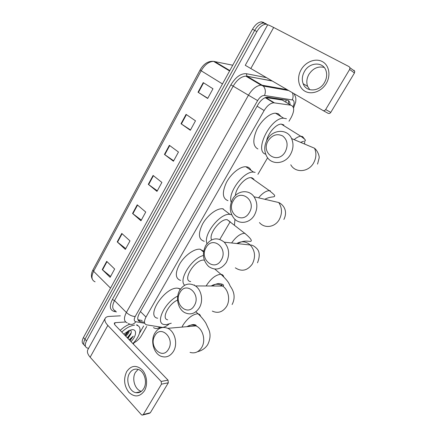 <?xml version="1.0" encoding="UTF-8"?>
<svg xmlns="http://www.w3.org/2000/svg" width="437" height="437" viewBox="0 0 437 437"><rect width="100%" height="100%" fill="white"/><g stroke="black" fill="none" stroke-linecap="round" stroke-linejoin="round"><path stroke-width="0.66" d="M288.988 121.246L291.184 117.493C294.576 110.785 294.478 106.688 290.889 105.202L273.677 102.788C270.268 103.176 267.089 105.765 264.139 110.545L145.996 317.049C143.811 321.277 143.981 323.872 146.515 324.828L162.559 327.406C164.52 327.193 166.661 326.089 168.982 324.107M284.443 101.368L282.215 100.04L265.576 97.5M219.855 239.367L230.173 221.734M257.917 174.33L267.613 157.768M88.635 348.267L87.165 348.032C84.898 346.962 84.685 344.602 86.521 340.947L256.896 31.557C259.54 27.061 262.511 24.592 265.805 24.155L268.957 25.215M146.706 326.472L141.37 335.747C139.518 338.806 137.071 341.144 134.033 342.766M85.444 346.251C83.352 345.104 83.194 342.766 84.975 339.238L254.689 30.382C257.327 25.892 260.294 23.434 263.587 23.003L266.22 23.696L263.587 23.003C260.294 23.434 257.327 25.892 254.689 30.382L84.975 339.238C83.194 342.766 83.352 345.104 85.444 346.251M290.031 104.694C290.026 102.034 289.081 100.515 287.207 100.133L267.395 97.145C263.964 97.517 260.791 100.084 257.874 104.842L139.228 313.679C137.076 317.89 137.267 320.485 139.818 321.474L143.866 322.189M142.194 320.523L137.928 319.731M83.915 344.547C81.823 343.389 81.659 341.051 83.429 337.533L252.499 29.208C255.126 24.734 258.087 22.282 261.386 21.855L264.019 22.555M186.075 114.374L195.486 120.82L190.335 130.27L181.016 123.742L186.075 114.374M203.232 82.604L212.977 88.76L207.679 98.467L198.037 92.229L203.232 82.604M137.24 204.816L145.734 212.032L140.971 220.767L132.558 213.48L137.24 204.816M121.781 233.445L129.991 240.885L125.348 249.401L117.22 241.89L121.781 233.445M106.704 261.359L114.652 269.017L110.124 277.315L102.258 269.602L106.704 261.359M169.37 145.313L178.465 152.027L173.445 161.231L164.443 154.436L169.37 145.313M153.097 175.45L161.887 182.42L156.998 191.384L148.296 184.338L153.097 175.45M157.304 190.822L148.296 184.338M173.691 160.783L164.443 154.436M110.605 276.435L102.258 269.602M125.774 248.62L117.22 241.89M141.337 220.09L132.558 213.48M207.788 98.27L198.037 92.229M190.51 129.942L181.016 123.742M136.415 324.778L136.989 325.357C142.5 326.734 140.179 336.343 132.843 343.558M137.344 324.931L137.906 325.734M123.775 334.13L129.15 330.476L131.974 329.711C137.213 329.094 136.53 336.157 130.98 341.625M125.19 335.6C126.998 333.934 128.134 332.311 128.593 330.727M125.801 336.239C128.112 334.054 129.292 332.109 129.341 330.394M127.653 338.162L130.674 334.36L127.943 338.462M130.035 340.636L133.269 336.151L129.155 339.724M130.674 334.36C131.657 332.12 131.444 330.76 130.035 330.263M121.781 332.054C126.315 327.876 130.581 325.57 134.574 325.144M120.186 330.394C123.349 327.428 126.533 325.368 129.745 324.227M125.168 335.578L127.047 333.611M127.626 338.134L129.756 335.862M124.862 335.261L128.451 330.798M127.32 337.817L131.237 332.715M129.794 340.385L133.269 336.151M144.418 390.836C139.764 397.031 134.585 397.533 128.877 392.35C124.064 385.833 123.332 378.917 126.697 371.592C131.144 365.387 136.278 364.769 142.096 369.735C146.941 374.782 148.067 384.773 144.418 390.836M129.527 373.296C125.364 379.879 129.248 391.765 135.989 392.677C139.135 393.131 141.703 391.792 143.691 388.657C147.826 382.222 144.205 370.609 137.77 369.309C134.377 368.599 131.63 369.931 129.527 373.296M141.364 391.334C134.929 389.913 131.493 378.606 135.47 372.313L138.092 369.396M143.664 325.975L139.556 333.141M134.864 341.33L133.307 344.039M120.355 315.831L109.19 316.421C107.316 316.53 106.022 317.098 105.317 318.125C104.252 319.982 105.093 322.408 107.835 325.418L161.177 381.457L168.021 380.135L114.92 324.92L114.275 323.08L115.21 322.659L125.643 321.976M105.12 318.486L87.963 349.485C86.788 351.539 87.515 354.107 90.148 357.198L141.353 414.664L142.205 415.145L143.331 414.522L150.333 412.757L149.219 413.375L142.926 414.959M168.021 380.135L168.332 382.796L161.488 384.156L143.331 414.522M161.488 384.156L161.177 381.457M168.332 382.796L150.333 412.757M168.474 349.267C175.303 338.451 160.827 324.374 154.889 335.682C148.209 346.137 162.214 360.53 168.474 349.267M154.895 333.038C158.265 327.865 162.553 326.292 167.775 328.324C174.953 331.361 178.105 344.061 173.391 351.468C170.244 356.226 166.273 357.881 161.466 356.428C153.704 353.943 150.082 340.74 154.895 333.038M171.26 323.211L166.289 324.653L164.143 324.522C154.813 323.369 164.678 302.262 177.744 296.084M157.686 318.234C145.548 316.492 164.498 287.278 177.362 288.147L180.547 288.983M177.569 300.088C168.54 303.841 161.067 318.972 167.704 319.786M194.312 305.578C201.424 294.287 186.167 280.751 179.995 292.49C173.036 303.398 187.795 317.289 194.312 305.578M179.793 290.152C184.086 283.864 189.297 282.455 195.437 285.929C201.604 289.977 203.582 301.038 199.277 307.905C195.257 313.728 190.374 315.285 184.638 312.575C177.815 308.964 175.368 297.351 179.793 290.152M204.358 260.19L203.937 260.141C195.044 258.988 181.65 280.783 190.679 281.565M194.47 284.935L194.094 285.121M180.568 280.417C175.144 278.473 174.931 272.835 179.935 263.511C184.988 255.23 194.318 248.626 199.906 249.205L203.664 251.128M184.725 285.219C178.012 280.172 191.706 258.201 203.413 255.498M221.231 260.053C228.649 248.265 212.551 235.325 206.133 247.522C198.879 258.912 214.441 272.24 221.231 260.053M205.712 245.512C211.169 237.963 217.353 236.854 224.263 242.174C229.305 248.178 229.966 254.957 226.251 262.517C221.1 269.558 215.239 270.891 208.662 266.515C202.883 260.61 201.899 253.607 205.712 245.512M230.206 221.816L227.196 219.691C220.401 218.484 208.378 234.063 211.59 239.891M206.985 243.638C202.855 234.811 220.243 212.693 229.982 214.392L231.708 214.786M234.964 219.347L234.423 225.301M204.27 241.295C198.447 239.542 197.901 233.751 202.626 223.924C207.471 215.184 216.905 208.121 222.652 208.766L223.263 208.853M249.303 212.584C257.049 200.255 240.055 187.976 233.369 200.659C225.803 212.562 242.218 225.273 249.303 212.584M232.708 199.01C237.335 190.461 248.866 189.063 254.044 196.781C257.666 202.56 257.775 208.7 254.372 215.19C249.778 223.345 239.148 224.765 233.888 218.238C229.578 212.42 229.185 206.013 232.708 199.01M253.924 179.186L251.98 177.821L250.975 177.662C245.304 177.029 235.63 188.107 235.45 195.481M227.994 200.676C222.455 198.567 221.914 192.531 226.382 182.568C230.965 173.675 240.017 166.388 245.862 166.737L247.484 167.01C249.134 167.529 250.308 168.633 251.007 170.332M231.228 202.298C227.437 192.985 243.709 170.933 253.558 172.107L255.164 172.358M285.274 151.759C288.365 145.188 287.497 139.916 282.663 135.945C277.107 133.329 272.3 134.907 268.236 140.676C260.261 153.25 277.806 165.11 285.274 151.759M267.253 139.507C272.704 129.259 287.295 128.418 291.588 138.556C293.79 143.8 293.396 149.137 290.408 154.556C284.897 164.443 271.333 165.268 266.723 156.419C263.943 151.027 264.117 145.39 267.253 139.507M283.913 124.949L281.308 124.113C276.162 123.917 268.018 133.083 266.619 140.687M257.923 148.979C252.892 146.248 252.51 139.829 256.77 129.718C261.118 120.667 269.64 113.199 275.501 113.183L278.314 113.751L281.062 116.597M265.685 154.185C253.831 151.344 270.339 117.591 283.668 118.203L286.454 118.744M326.259 83.462C321.545 91.524 311.477 95.053 304.917 91.207C298.291 87.471 296.586 77.469 301.153 69.658C305.621 61.792 315.454 57.892 322.26 61.541C329.137 65.069 331.077 75.454 326.259 83.462M304.431 71.531C302.147 75.694 301.716 79.752 303.141 83.702C306.108 92.404 319.349 91.901 324.483 82.555C326.679 78.655 327.22 74.793 326.095 70.963C323.429 61.393 309.467 61.988 304.431 71.531M309.746 89.694L307.648 86.389C306.233 82.489 306.654 78.48 308.915 74.372C312.968 68.309 318.06 65.998 324.183 67.435M353.915 70.237L354.735 71.291L354.445 72.995L349.644 69.45L349.939 67.719L349.108 66.648L273.671 27.476C269.766 25.466 267.75 24.614 267.624 24.925L245.272 65.304L322.943 110.474C323.986 110.927 324.893 110.621 325.663 109.55L330.776 112.402C330.011 113.451 329.116 113.751 328.083 113.303L322.943 110.474M349.644 69.45L325.663 109.55M354.445 72.995L330.776 112.402M286.126 99.964L285.836 102.198M140.435 311.559L145.996 317.049M257.103 106.191L264.139 110.545M265.559 97.506L274.37 102.826M282.215 100.04L290.889 105.202M290.031 104.257L289.868 104.596M293.09 106.765C294.489 103.405 294.423 101.155 292.894 100.024L264.522 95.479C262.102 95.392 259.807 97.101 257.622 100.608L135.213 316.497C133.727 319.436 133.935 321.19 135.847 321.752L144.702 323.271M292.348 92.715C293.364 94.998 293.342 97.364 292.271 99.822M116.499 311.898L114.226 311.472C109.769 310.133 109.146 306.162 112.347 299.563L230.889 84.838C235.696 77.005 240.874 73.296 246.413 73.711L266.28 77.584M86.521 340.947L83.429 337.533M256.896 31.557L252.499 29.208M127.276 322.883C123.857 321.523 123.556 318.054 126.375 312.482L114.538 300.569C111.806 306.086 112.172 309.571 115.641 311.018M135.213 316.497C132.176 316.393 129.232 315.055 126.375 312.482L248.336 95.413C252.187 89.072 256.426 85.652 261.053 85.144L262.2 85.231L246.976 76.218L245.818 76.12C241.153 76.541 236.947 79.878 233.194 86.127L114.538 300.569L112.347 299.563M288.535 90.503L263.271 86.056L262.2 85.231L287.038 89.634M272.185 81.009L246.976 76.218L246.413 73.711M257.622 100.608L230.889 84.838M115.128 310.833L114.226 311.472M271.847 80.812L245.818 76.12L261.053 85.144L263.271 86.056C265.51 88.645 265.931 91.786 264.522 95.479M135.847 321.752C133.498 324.604 130.98 325.166 128.298 323.446M159.833 327.084C157.713 328.837 155.605 329.006 153.518 327.592M138.633 320.84L139.305 320.955M138.431 319.857L140.108 321.534M232.752 65.222L213.54 61.355C208.132 60.929 203.647 63.807 200.08 69.991L201.173 70.767L93.605 271.273L93.01 269.804L200.075 70.002M229.605 70.963L213.54 61.355C208.842 61.601 204.718 64.736 201.173 70.767L222.482 83.948M110.528 288.114L93.605 271.273C91.027 276.703 91.53 280.221 95.097 281.832M214.616 61.48L229.824 70.565M153.42 175.707L148.624 184.589M137.551 205.084L132.875 213.737M122.081 233.719L117.526 242.153M106.999 261.643L102.553 269.864M169.703 145.559L164.782 154.676M186.424 114.614L181.366 123.977M203.593 82.833L198.393 92.453M107.835 325.418L90.148 357.198M115.21 322.659L114.363 324.183M190.046 352.386C194.716 353.73 198.562 352.162 201.583 347.677C206.122 340.696 203.008 328.777 196.027 325.936C192.848 324.582 189.827 324.838 186.96 326.701M200.523 316.164C200.228 314.853 199.43 314.088 198.125 313.859L197.131 313.815C192.111 314.727 187.429 318.453 183.081 324.991L181.972 327.122M220.914 286.044L222.034 284.132M212.3 311.1C217.866 313.635 222.58 312.165 226.437 306.692C230.567 300.241 228.611 289.857 222.63 286.055C218.79 283.657 214.988 283.64 211.224 286M223.728 276.801C223.373 275.337 222.46 274.512 220.985 274.321L220.641 274.299C215.769 274.824 211.093 278.456 206.619 285.197L206.177 285.978M235.325 267.826C241.694 271.94 247.342 270.7 252.269 264.095C255.82 257.011 255.153 250.647 250.27 244.999C246.036 241.311 241.524 240.82 236.739 243.529M245.02 233.309L244.704 233.282C240.361 233.538 236.002 236.772 231.621 242.972M259.447 222.57C264.543 228.715 274.753 227.42 279.139 219.795C282.378 213.726 282.247 207.974 278.751 202.533L254.044 196.781M270.334 190.767L269.345 190.641C265.975 190.827 262.391 193.225 258.584 197.835M290.769 164.771C295.226 173.101 308.216 172.424 313.455 163.214C316.295 158.161 316.656 153.168 314.525 148.236L291.588 138.556M304.523 144.013L304.84 140.78M304.605 139.157L302.584 136.557L300.814 136.257C298.826 136.382 296.608 137.513 294.172 139.643M273.671 27.476L250.789 68.587M288.546 100.685L288.48 103.771M265.177 97.653L273.677 102.788M158.948 328.296L161.777 327.4M265.805 24.155L261.386 21.855M294.079 93.72C296.455 98.565 295.581 97.91 295.887 99.418L295.712 101.963L293.544 108.032M138.141 319.791L139.818 321.474M92.349 279.248C90.923 276.583 91.131 273.458 92.972 269.869M128.8 337.031L129.221 336.501M135.989 392.677L140.878 391.672M196.066 311.963L198.125 313.859C202.107 317.47 205.445 322.206 206.062 323.538L208.881 329.744C210.749 334.338 210.344 339.331 207.662 344.711C205.286 348.322 201.905 350.66 197.513 351.719M187.817 326.63C194.11 322.588 197.054 325.707 196.071 325.887L167.775 328.324M180.153 289.562L178.733 288.273M212.131 286.006C215.556 284.001 218.167 283.236 219.953 283.706C222.559 284.121 223.744 284.777 223.52 285.667L222.63 286.055L195.437 285.929M214.786 269.072L220.985 274.321C230.518 283.187 228.808 284.46 230.867 287.071C234.718 292.845 235.139 298.662 232.113 304.529M203.538 251.963L200.299 249.248M257.502 262.801C259.949 256.524 259.791 251.849 257.022 248.773C254.454 246.135 252.204 244.873 250.27 244.999L224.263 242.174M229.982 214.392L222.652 208.766M227.196 219.691L244.704 233.282C250.538 237.985 251.876 240.514 251.122 241.044C250.286 242.453 245.425 239.006 237.668 243.627M253.558 172.107L245.862 166.737M283.892 219.44C288.174 210.803 283.16 204.494 278.751 202.533M250.975 177.662L269.345 190.641C276.566 196.421 274.267 195.339 274.567 196.333C273.846 197.366 270.508 196.311 264.789 199.283M283.668 118.203L275.501 113.183M317.557 164.104L319.168 157.861C319.48 156.692 318.12 151.246 314.525 148.236M281.308 124.113L300.814 136.257C304.758 139.075 306.184 140.506 305.102 140.556M303.666 141.271L300.552 142.336M303.141 83.702L307.648 86.389M354.735 71.291L349.939 67.719"/></g></svg>
